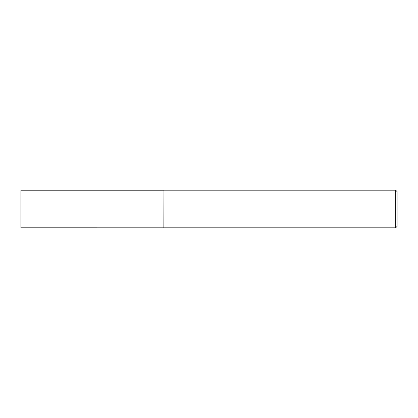 <?xml version="1.0" encoding="UTF-8"?>
<svg xmlns="http://www.w3.org/2000/svg" width="418" height="418" viewBox="0 0 418 418"><rect width="100%" height="100%" fill="white"/><g stroke="black" fill="none" stroke-linecap="round" stroke-linejoin="round"><path stroke-width="0.63" d="M163.856 227.789L163.96 190.19L163.96 227.81L20.9 227.789L20.9 190.211L163.856 190.211M395.668 190.19L397.1 191.622L397.1 226.378L395.668 227.81L395.668 190.19L163.96 190.19M395.668 227.81L163.96 227.81"/></g></svg>
